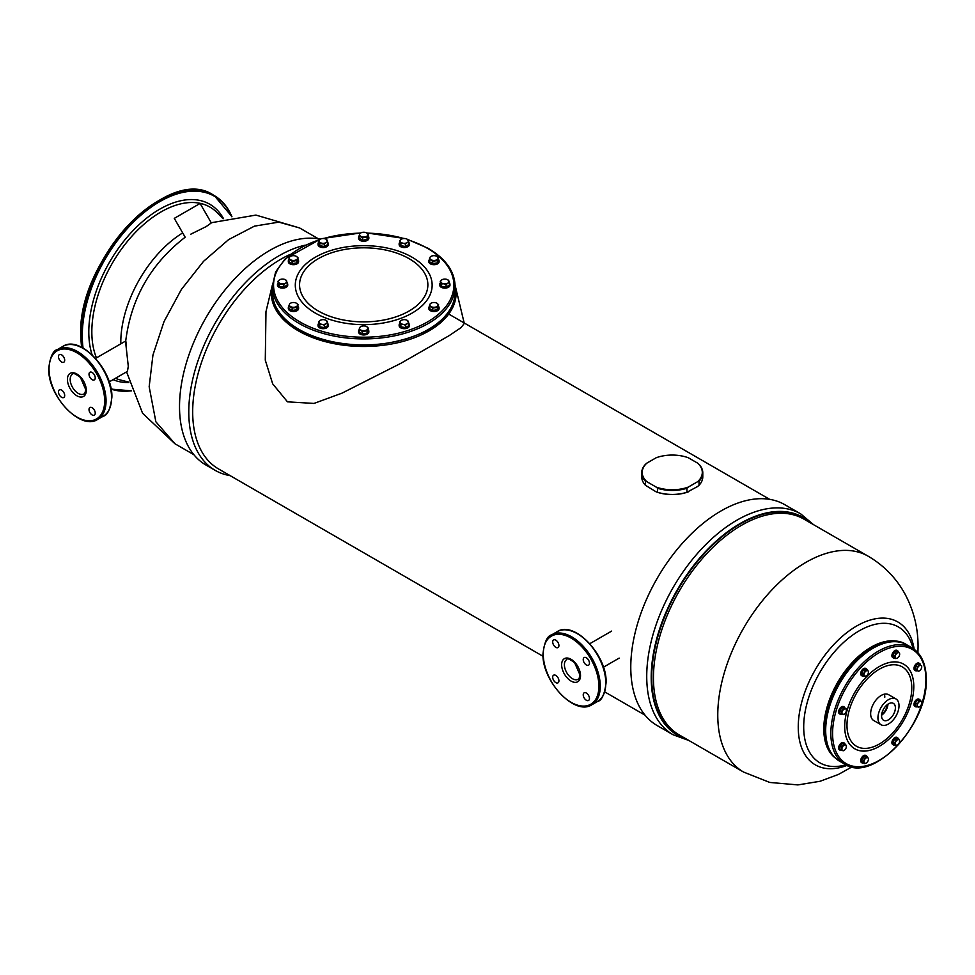 <?xml version="1.0" encoding="UTF-8"?>
<svg xmlns="http://www.w3.org/2000/svg" width="975" height="975" viewBox="0 0 975 975"><rect width="100%" height="100%" fill="white"/><g stroke="black" fill="none" stroke-linecap="round" stroke-linejoin="round"><path stroke-width="1.46" d="M61.583 362.03A4.4 2.535 60 0 1 58.707 358.154A4.4 2.535 60 0 1 59.377 354.62A4.4 2.535 60 0 1 61.583 354.839A4.4 2.535 60 0 1 64.46 358.715A4.4 2.535 60 0 1 63.777 362.237A4.4 2.535 60 0 1 61.583 362.03M89.018 374.278A4.4 2.535 60 0 1 89.932 372.255A4.4 2.535 60 0 1 93.32 373.437A4.4 2.535 60 0 1 95.233 377.861A4.4 2.535 60 0 1 94.319 379.872A4.4 2.535 60 0 1 90.931 378.702A4.4 2.535 60 0 1 89.018 374.278M92.125 407.745A4.4 2.535 60 0 1 95.002 411.621A4.4 2.535 60 0 1 94.319 415.143A4.4 2.535 60 0 1 92.125 414.923A4.4 2.535 60 0 1 89.249 411.048A4.4 2.535 60 0 1 89.932 407.526A4.4 2.535 60 0 1 92.125 407.745M64.691 395.497A4.4 2.535 60 0 1 63.777 397.508A4.4 2.535 60 0 1 60.389 396.337A4.4 2.535 60 0 1 58.476 391.901A4.4 2.535 60 0 1 59.377 389.89A4.4 2.535 60 0 1 62.778 391.072A4.4 2.535 60 0 1 64.691 395.497M125.678 341.299C131.064 298.374 150.893 263.677 185.177 237.217L174.281 218.363L200.094 203.458L211.331 222.922L206.176 226.59L190.71 234.219M555.799 647.339A4.4 2.535 60 0 1 552.935 643.463A4.4 2.535 60 0 1 553.605 639.941A4.4 2.535 60 0 1 555.799 640.148A4.4 2.535 60 0 1 558.675 644.024A4.4 2.535 60 0 1 558.005 647.558A4.4 2.535 60 0 1 555.799 647.339M583.233 659.588A4.4 2.535 60 0 1 584.147 657.564A4.4 2.535 60 0 1 587.535 658.747A4.4 2.535 60 0 1 589.461 663.171A4.4 2.535 60 0 1 588.547 665.194A4.4 2.535 60 0 1 585.158 664.012A4.4 2.535 60 0 1 583.233 659.588M586.353 693.054A4.4 2.535 60 0 1 589.217 696.93A4.4 2.535 60 0 1 588.547 700.452A4.4 2.535 60 0 1 586.353 700.245A4.4 2.535 60 0 1 583.477 696.369A4.4 2.535 60 0 1 584.147 692.835A4.4 2.535 60 0 1 586.353 693.054M558.919 680.806A4.4 2.535 60 0 1 558.005 682.829A4.4 2.535 60 0 1 554.617 681.647A4.4 2.535 60 0 1 552.691 677.223A4.4 2.535 60 0 1 553.605 675.2A4.4 2.535 60 0 1 556.993 676.382A4.4 2.535 60 0 1 558.919 680.806M399.189 325.321A5.131 2.962 0 0 0 399.141 325.711A5.131 2.962 0 0 0 400.652 327.807A5.131 2.962 0 0 0 406.234 328.453A5.131 2.962 0 0 0 409.403 325.711A5.131 2.962 0 0 0 409.354 325.321M399.653 323.639A5.131 2.962 0 0 0 399.141 324.919A5.131 2.962 0 0 0 400.652 327.015A5.131 2.962 0 0 0 406.234 327.649A5.131 2.962 0 0 0 409.403 324.919A5.131 2.962 0 0 0 408.903 323.639M358.629 331.585A5.131 2.962 0 0 0 358.581 331.987A5.131 2.962 0 0 0 358.751 332.755A5.131 2.962 0 0 0 364.382 334.925A5.131 2.962 0 0 0 368.842 331.987A5.131 2.962 0 0 0 368.794 331.585M359.092 329.903A5.131 2.962 0 0 0 358.581 331.195A5.131 2.962 0 0 0 358.751 331.963A5.131 2.962 0 0 0 364.382 334.133A5.131 2.962 0 0 0 368.842 331.195A5.131 2.962 0 0 0 368.672 330.428A5.131 2.962 0 0 0 368.343 329.903M318.069 325.321A5.131 2.962 0 0 0 318.021 325.711A5.131 2.962 0 0 0 322.481 328.648A5.131 2.962 0 0 0 328.112 326.479A5.131 2.962 0 0 0 328.283 325.711A5.131 2.962 0 0 0 328.234 325.321M318.52 323.639A5.131 2.962 0 0 0 318.191 324.151A5.131 2.962 0 0 0 318.021 324.919A5.131 2.962 0 0 0 322.481 327.856A5.131 2.962 0 0 0 328.112 325.687A5.131 2.962 0 0 0 328.283 324.919A5.131 2.962 0 0 0 327.783 323.639M288.368 308.173A5.131 2.962 0 0 0 288.332 308.575A5.131 2.962 0 0 0 291.501 311.305A5.131 2.962 0 0 0 297.082 310.672A5.131 2.962 0 0 0 298.594 308.575A5.131 2.962 0 0 0 298.545 308.173M288.832 306.491A5.131 2.962 0 0 0 288.332 307.771A5.131 2.962 0 0 0 291.501 310.513A5.131 2.962 0 0 0 297.082 309.867A5.131 2.962 0 0 0 298.594 307.771A5.131 2.962 0 0 0 298.082 306.491M277.509 284.749A5.131 2.962 0 0 0 277.461 285.151A5.131 2.962 0 0 0 283.92 288.015A5.131 2.962 0 0 0 287.723 285.151A5.131 2.962 0 0 0 287.674 284.749M277.96 283.067A5.131 2.962 0 0 0 277.461 284.359A5.131 2.962 0 0 0 283.92 287.211A5.131 2.962 0 0 0 287.723 284.359A5.131 2.962 0 0 0 287.211 283.067M288.368 261.337A5.131 2.962 0 0 0 288.332 261.739A5.131 2.962 0 0 0 292.134 264.591A5.131 2.962 0 0 0 298.594 261.739A5.131 2.962 0 0 0 298.545 261.337M288.832 259.655A5.131 2.962 0 0 0 288.332 260.934A5.131 2.962 0 0 0 292.134 263.798A5.131 2.962 0 0 0 298.594 260.934A5.131 2.962 0 0 0 298.082 259.655M318.069 244.189A5.131 2.962 0 0 0 318.021 244.591A5.131 2.962 0 0 0 319.52 246.687A5.131 2.962 0 0 0 325.114 247.333A5.131 2.962 0 0 0 328.283 244.591A5.131 2.962 0 0 0 328.234 244.189M318.52 242.507A5.131 2.962 0 0 0 318.021 243.799A5.131 2.962 0 0 0 319.52 245.883A5.131 2.962 0 0 0 325.114 246.529A5.131 2.962 0 0 0 328.283 243.799A5.131 2.962 0 0 0 327.783 242.507M358.629 237.912A5.131 2.962 0 0 0 358.581 238.314A5.131 2.962 0 0 0 358.751 239.082A5.131 2.962 0 0 0 364.382 241.252A5.131 2.962 0 0 0 368.842 238.314A5.131 2.962 0 0 0 368.794 237.912M359.092 236.243A5.131 2.962 0 0 0 358.581 237.522A5.131 2.962 0 0 0 358.751 238.29A5.131 2.962 0 0 0 364.382 240.459A5.131 2.962 0 0 0 368.842 237.522A5.131 2.962 0 0 0 368.672 236.754A5.131 2.962 0 0 0 368.343 236.243M399.189 244.189A5.131 2.962 0 0 0 399.141 244.591A5.131 2.962 0 0 0 403.601 247.528A5.131 2.962 0 0 0 409.232 245.359A5.131 2.962 0 0 0 409.403 244.591A5.131 2.962 0 0 0 409.354 244.189M399.653 242.507A5.131 2.962 0 0 0 399.323 243.031A5.131 2.962 0 0 0 399.141 243.799A5.131 2.962 0 0 0 403.601 246.736A5.131 2.962 0 0 0 409.232 244.554A5.131 2.962 0 0 0 409.403 243.799A5.131 2.962 0 0 0 408.903 242.507M428.878 261.337A5.131 2.962 0 0 0 428.842 261.739A5.131 2.962 0 0 0 432.01 264.469A5.131 2.962 0 0 0 437.592 263.835A5.131 2.962 0 0 0 439.103 261.739A5.131 2.962 0 0 0 439.055 261.337M429.341 259.655A5.131 2.962 0 0 0 428.842 260.934A5.131 2.962 0 0 0 432.01 263.677A5.131 2.962 0 0 0 437.592 263.031A5.131 2.962 0 0 0 439.103 260.934A5.131 2.962 0 0 0 438.592 259.655M439.749 284.749A5.131 2.962 0 0 0 439.701 285.151A5.131 2.962 0 0 0 446.16 288.015A5.131 2.962 0 0 0 449.962 285.151A5.131 2.962 0 0 0 449.926 284.749M440.212 283.067A5.131 2.962 0 0 0 439.701 284.359A5.131 2.962 0 0 0 446.16 287.211A5.131 2.962 0 0 0 449.962 284.359A5.131 2.962 0 0 0 449.463 283.067M428.878 308.173A5.131 2.962 0 0 0 428.842 308.575A5.131 2.962 0 0 0 432.644 311.427A5.131 2.962 0 0 0 439.103 308.575A5.131 2.962 0 0 0 439.055 308.173M429.341 306.491A5.131 2.962 0 0 0 428.842 307.771A5.131 2.962 0 0 0 432.644 310.635A5.131 2.962 0 0 0 439.103 307.771A5.131 2.962 0 0 0 438.592 306.491M405.515 327.588L405.515 325.236L407.209 323.737A4.144 2.389 0 0 0 408.281 321.421A4.144 2.389 0 0 0 405.344 319.727A4.144 2.389 0 0 0 401.347 320.348L399.653 321.847L400.883 326.869L405.515 327.588L408.903 325.626L408.903 323.286L407.379 320.446M400.883 326.869L400.883 324.517L403.199 324.358A4.144 2.389 0 0 0 407.209 323.737L408.903 323.286M399.653 321.847L400.274 322.664A4.144 2.389 0 0 0 403.199 324.358L405.515 325.236M401.347 320.348A4.144 2.389 0 0 0 400.274 322.664L400.883 324.517M359.092 329.562L359.092 331.902L362.468 333.864L367.1 333.145L368.343 328.124L366.649 326.625A4.144 2.389 0 0 0 362.639 326.003A4.144 2.389 0 0 0 359.702 327.697L359.092 329.562L362.468 331.512L367.1 330.793L368.343 328.124M367.1 333.145L367.1 330.793M362.468 333.864L362.468 331.512M359.702 327.697A4.144 2.389 0 0 0 360.787 330.013A4.144 2.389 0 0 0 364.784 330.635A4.144 2.389 0 0 0 367.721 328.941A4.144 2.389 0 0 0 366.649 326.625M324.395 327.588L324.395 325.236L326.089 323.737A4.144 2.389 0 0 0 327.161 321.421A4.144 2.389 0 0 0 324.224 319.727A4.144 2.389 0 0 0 320.214 320.348L318.52 321.847L319.763 326.869L324.395 327.588L327.783 325.626L327.783 323.286L326.247 320.446M319.763 326.869L319.763 324.517L322.079 324.358A4.144 2.389 0 0 0 326.089 323.737L327.783 323.286M318.52 321.847L319.142 322.664A4.144 2.389 0 0 0 322.079 324.358L324.395 325.236M320.214 320.348A4.144 2.389 0 0 0 319.142 322.664L319.763 324.517M288.832 306.138L288.832 308.49L292.22 310.44L296.851 309.733L298.082 304.712L296.388 303.201A4.144 2.389 0 0 0 292.39 302.591A4.144 2.389 0 0 0 289.453 304.285L288.832 306.138L292.22 308.1L296.851 307.381L298.082 304.712M292.22 310.44L292.22 308.1M296.851 309.733L296.851 307.381M289.453 304.285A4.144 2.389 0 0 0 290.526 306.589A4.144 2.389 0 0 0 294.535 307.21A4.144 2.389 0 0 0 297.46 305.516A4.144 2.389 0 0 0 296.388 303.201M283.835 287.028L283.835 284.676L285.529 283.177A4.144 2.389 0 0 0 286.601 280.861A4.144 2.389 0 0 0 283.664 279.167A4.144 2.389 0 0 0 279.654 279.788L277.96 281.288L279.203 286.309L283.835 287.028L287.211 285.066L287.211 282.726L285.687 279.886M279.203 286.309L279.203 283.957L283.835 284.676M277.96 281.288L279.203 283.957M279.654 279.788A4.144 2.389 0 0 0 278.582 282.104A4.144 2.389 0 0 0 281.519 283.798A4.144 2.389 0 0 0 285.529 283.177L287.211 282.726M288.832 259.301L288.832 261.653L292.22 263.603L296.851 262.897L298.082 257.875L296.388 256.376A4.144 2.389 0 0 0 292.39 255.755A4.144 2.389 0 0 0 289.453 257.449L288.832 259.301L292.22 261.263L296.851 260.544L298.082 257.875M292.22 263.603L292.22 261.263M296.851 262.897L296.851 260.544M289.453 257.449A4.144 2.389 0 0 0 290.526 259.752A4.144 2.389 0 0 0 294.535 260.374A4.144 2.389 0 0 0 297.46 258.68A4.144 2.389 0 0 0 296.388 256.376M324.395 246.468L324.395 244.116L326.089 242.617A4.144 2.389 0 0 0 327.161 240.301A4.144 2.389 0 0 0 324.224 238.607A4.144 2.389 0 0 0 320.214 239.228L318.52 240.728L319.763 245.749L324.395 246.468L327.783 244.506L327.783 242.166L326.247 239.326M319.763 245.749L319.763 243.397L324.395 244.116M318.52 240.728L319.763 243.397M320.214 239.228A4.144 2.389 0 0 0 319.142 241.544A4.144 2.389 0 0 0 322.079 243.238A4.144 2.389 0 0 0 326.089 242.617L327.783 242.166M359.092 235.889L359.092 238.229L362.468 240.191L367.1 239.472L368.343 234.451L366.649 232.952A4.144 2.389 0 0 0 362.639 232.33A4.144 2.389 0 0 0 359.702 234.024L359.092 235.889L362.468 237.839L367.1 237.12L368.343 234.451M367.1 239.472L367.1 237.12M362.468 240.191L362.468 237.839M359.702 234.024A4.144 2.389 0 0 0 360.787 236.34A4.144 2.389 0 0 0 364.784 236.962A4.144 2.389 0 0 0 367.721 235.267A4.144 2.389 0 0 0 366.649 232.952M405.515 246.468L405.515 244.116L407.209 242.617A4.144 2.389 0 0 0 408.281 240.301A4.144 2.389 0 0 0 405.344 238.607A4.144 2.389 0 0 0 401.347 239.228L399.653 240.728L400.883 245.749L405.515 246.468L408.903 244.506L408.903 242.166L407.379 239.326L428.086 248.284C445.648 258.68 454.655 271.306 455.093 286.15A91.382 52.76 180 0 1 398.69 334.9A91.382 52.76 180 0 1 299.093 323.456A91.382 52.76 0 0 1 272.33 286.15L272.33 292.134A91.382 52.76 0 0 0 299.093 329.44A91.382 52.76 180 0 0 398.69 340.884A91.382 52.76 180 0 0 455.093 292.134C458.933 338.191 351.658 363.468 299.349 330.001C281.775 319.605 272.768 306.991 272.33 292.134M400.883 245.749L400.883 243.397L403.199 243.238A4.144 2.389 0 0 0 407.209 242.617L408.903 242.166M399.653 240.728L400.274 241.544A4.144 2.389 0 0 0 403.199 243.238L405.515 244.116M401.347 239.228A4.144 2.389 0 0 0 400.274 241.544L400.883 243.397M429.341 259.301L429.341 261.653L432.729 263.603L437.361 262.897L438.592 257.875L436.898 256.376A4.144 2.389 0 0 0 432.9 255.755A4.144 2.389 0 0 0 429.963 257.449L429.341 259.301L432.729 261.263L437.361 260.544L438.592 257.875M437.361 262.897L437.361 260.544M432.729 263.603L432.729 261.263M429.963 257.449A4.144 2.389 0 0 0 431.035 259.752A4.144 2.389 0 0 0 435.045 260.374A4.144 2.389 0 0 0 437.97 258.68A4.144 2.389 0 0 0 436.898 256.376M446.075 287.028L446.075 284.676L447.769 283.177A4.144 2.389 0 0 0 448.841 280.861A4.144 2.389 0 0 0 445.916 279.167A4.144 2.389 0 0 0 441.907 279.788L440.212 281.288L441.456 286.309L446.075 287.028L449.463 285.066L449.463 282.726L447.939 279.886M441.456 286.309L441.456 283.957L443.759 283.798A4.144 2.389 0 0 0 447.769 283.177L449.463 282.726M440.212 281.288L440.834 282.104A4.144 2.389 0 0 0 443.759 283.798L446.075 284.676M441.907 279.788A4.144 2.389 0 0 0 440.834 282.104L441.456 283.957M429.341 306.138L429.341 308.49L432.729 310.44L437.361 309.733L438.592 304.712L436.898 303.201A4.144 2.389 0 0 0 432.9 302.591A4.144 2.389 0 0 0 429.963 304.285L429.341 306.138L432.729 308.1L437.361 307.381L438.592 304.712M437.361 309.733L437.361 307.381M432.729 310.44L432.729 308.1M429.963 304.285A4.144 2.389 0 0 0 431.035 306.589A4.144 2.389 0 0 0 435.045 307.21A4.144 2.389 0 0 0 437.97 305.516A4.144 2.389 0 0 0 436.898 303.201M673.14 734.784A127.554 73.637 120 0 1 646.73 676.394A127.554 73.637 -60 0 1 702.402 548.035A127.554 73.637 -60 0 1 800.694 513.862L784.741 504.66A127.554 73.637 -60 0 0 686.461 538.834A127.554 73.637 -60 0 0 630.776 667.193A127.554 73.637 120 0 0 657.199 725.583L673.14 734.784L688.85 740.476M884.812 697.162A14.905 8.604 120 0 0 884.337 694.188M895.928 698.917L888.652 694.712A14.905 8.604 120 0 0 877.159 698.709A14.905 8.604 120 0 0 870.651 713.712A14.905 8.604 120 0 0 873.746 720.537L881.022 724.73A14.905 8.604 120 0 0 892.515 720.744A14.905 8.604 120 0 0 899.011 705.742A14.905 8.604 -60 0 0 895.928 698.917A14.905 8.604 -60 0 0 884.447 702.914A14.905 8.604 -60 0 0 877.939 717.917A14.905 8.604 120 0 0 881.022 724.73M894.782 658.04A4.156 2.401 -60 0 1 893.392 657.942A4.156 2.401 -60 0 1 892.527 656.041A4.156 2.401 -60 0 1 894.343 651.861A4.156 2.401 -60 0 1 897.548 650.752A4.156 2.401 -60 0 1 898.328 651.909L895.781 653.433L894.477 656.772L895.781 658.612L897.427 658.064A3.169 1.828 120 0 0 899.364 655.651A3.169 1.828 120 0 0 899.669 654.176A3.169 1.828 120 0 0 899.364 653.055L896.768 651.007L894.172 652.507L892.881 655.846L895.781 658.612M893.1 657.723A4.156 2.401 -60 0 1 892.771 657.589A4.156 2.401 -60 0 1 891.906 655.688A4.156 2.401 -60 0 1 893.722 651.507A4.156 2.401 -60 0 1 896.927 650.386A4.156 2.401 -60 0 1 897.207 650.605M863.399 676.102A4.156 2.401 -60 0 1 862.18 675.967A4.156 2.401 -60 0 1 862.18 671.166A4.156 2.401 -60 0 1 866.336 668.765A4.156 2.401 -60 0 1 867.068 669.752M861.559 675.602L862.18 675.967L861.559 675.602A4.156 2.401 -60 0 1 861.559 670.8A4.156 2.401 -60 0 1 865.715 668.411L866.336 668.765L865.715 668.411M841.51 714.285A4.156 2.401 -60 0 1 840.121 714.188A4.156 2.401 -60 0 1 839.475 710.86A4.156 2.401 -60 0 1 842.193 707.192A4.156 2.401 -60 0 1 844.265 706.985A4.156 2.401 -60 0 1 845.045 708.142M839.828 713.968A4.156 2.401 -60 0 1 839.487 713.822A4.156 2.401 -60 0 1 838.853 710.495A4.156 2.401 -60 0 1 841.571 706.838A4.156 2.401 -60 0 1 843.643 706.631A4.156 2.401 -60 0 1 843.936 706.851M841.949 750.141A4.156 2.401 -60 0 1 840.121 750.226A4.156 2.401 -60 0 1 840.121 745.424A4.156 2.401 -60 0 1 844.265 743.023A4.156 2.401 -60 0 1 845.118 744.644M839.828 750.007A4.156 2.401 -60 0 1 839.487 749.86A4.156 2.401 -60 0 1 839.487 745.071A4.156 2.401 -60 0 1 843.643 742.67A4.156 2.401 -60 0 1 843.936 742.889M863.582 763.059A4.156 2.401 -60 0 1 862.18 762.962A4.156 2.401 -60 0 1 861.327 761.061A4.156 2.401 -60 0 1 863.131 756.88A4.156 2.401 -60 0 1 866.336 755.771A4.156 2.401 -60 0 1 867.116 756.929M861.9 762.743A4.156 2.401 -60 0 1 861.559 762.608A4.156 2.401 -60 0 1 860.706 760.707A4.156 2.401 -60 0 1 862.509 756.527A4.156 2.401 -60 0 1 865.715 755.406A4.156 2.401 -60 0 1 866.007 755.625M894.611 745.083A4.156 2.401 -60 0 1 893.392 744.949A4.156 2.401 -60 0 1 893.392 740.147A4.156 2.401 -60 0 1 897.548 737.746L897.548 737.746A4.156 2.401 -60 0 1 898.28 738.733M892.771 744.583L893.392 744.949L892.771 744.583A4.156 2.401 -60 0 1 892.771 739.793A4.156 2.401 -60 0 1 896.927 737.392L897.548 737.746L896.927 737.392M916.853 706.814A4.156 2.401 -60 0 1 915.464 706.717A4.156 2.401 -60 0 1 914.818 703.389A4.156 2.401 -60 0 1 917.536 699.733A4.156 2.401 -60 0 1 919.608 699.526A4.156 2.401 -60 0 1 920.388 700.684M915.172 706.497A4.156 2.401 -60 0 1 914.842 706.363A4.156 2.401 -60 0 1 914.197 703.036A4.156 2.401 -60 0 1 916.914 699.368A4.156 2.401 -60 0 1 918.986 699.172A4.156 2.401 -60 0 1 919.279 699.392M917.292 670.605A4.156 2.401 -60 0 1 915.464 670.69A4.156 2.401 -60 0 1 915.464 665.888A4.156 2.401 -60 0 1 919.608 663.487A4.156 2.401 -60 0 1 920.461 665.108M915.172 670.459A4.156 2.401 -60 0 1 914.842 670.325A4.156 2.401 -60 0 1 914.842 665.535A4.156 2.401 -60 0 1 918.986 663.134A4.156 2.401 -60 0 1 919.279 663.353M899.657 654.03L899.364 653.055A3.169 1.828 120 0 0 897.427 652.884A3.169 1.828 120 0 0 895.477 655.297A3.169 1.828 120 0 0 895.477 657.893A3.169 1.828 120 0 0 897.427 658.064M892.881 655.846L894.477 656.772M894.172 652.507L895.781 653.433M867.701 670.118L866.092 669.191L863.594 669.862L861.754 673.03L862.424 675.541L864.033 676.467L866.531 675.797L865.629 676.333A3.169 1.828 120 0 0 866.214 676.077A3.169 1.828 120 0 0 867.799 674.408A3.169 1.828 120 0 0 868.457 672.202A3.169 1.828 120 0 0 868.384 671.568L867.701 670.118L865.191 670.788L863.362 673.957L864.033 676.467M868.384 671.568L868.372 672.616L868.384 671.568A3.169 1.828 120 0 0 866.787 670.654A3.169 1.828 120 0 0 864.63 672.579A3.169 1.828 120 0 0 864.045 675.419A3.169 1.828 120 0 0 865.629 676.333M861.754 673.03L863.362 673.957M863.594 669.862L865.191 670.788M839.95 710.385L841.547 711.311L841.9 713.005A3.169 1.828 120 0 0 843.022 714.602A3.169 1.828 120 0 0 845.264 713.31A3.169 1.828 120 0 0 846.385 710.422L846.044 708.727L842.193 707.594L839.95 710.385L839.95 713.383L844.009 714.382M842.193 707.594L843.802 708.52L841.547 711.311M846.044 708.727L843.802 708.52M846.385 710.422A3.169 1.828 120 0 0 845.264 708.825A3.169 1.828 120 0 0 843.022 710.117A3.169 1.828 120 0 0 841.9 713.005L841.547 714.309M844.472 744.278L842.863 743.34L840.365 745.57L839.694 748.849L843.131 750.823L844.728 749.921A3.169 1.828 120 0 0 846.312 747.167L846.3 745.327L844.472 744.278L841.961 746.497L841.291 749.775M840.365 745.57L841.961 746.497M843.131 750.823L844.728 749.921A3.169 1.828 120 0 1 844.143 750.348A3.169 1.828 120 0 1 842.558 750.494A3.169 1.828 120 0 1 841.973 748.337A3.169 1.828 120 0 1 843.558 745.582A3.169 1.828 120 0 1 845.727 744.997A3.169 1.828 120 0 1 846.385 746.46A3.169 1.828 120 0 1 846.312 747.167L846.3 745.327M867.165 756.953L865.556 756.027L862.96 757.526L861.668 760.866L864.569 763.632L866.214 763.084A3.169 1.828 120 0 0 868.152 760.671A3.169 1.828 120 0 0 868.457 759.196A3.169 1.828 120 0 0 868.152 758.075L867.165 756.953L864.569 758.453L863.277 761.792L864.569 763.632M862.96 757.526L864.569 758.453M861.668 760.866L863.277 761.792M868.457 759.05L868.152 758.075A3.169 1.828 120 0 0 866.214 757.904A3.169 1.828 120 0 0 864.264 760.317A3.169 1.828 120 0 0 864.264 762.913A3.169 1.828 120 0 0 866.214 763.084M898.901 739.099L897.305 738.172L894.794 738.843L892.966 742.012L893.636 744.522L895.245 745.448L897.743 744.778L896.842 745.314A3.169 1.828 120 0 0 897.427 745.071A3.169 1.828 120 0 0 899.011 743.389A3.169 1.828 120 0 0 899.669 741.183A3.169 1.828 120 0 0 899.584 740.549L898.901 739.099L896.403 739.769L894.575 742.95L895.245 745.448M892.966 742.012L894.575 742.95M894.794 738.843L896.403 739.769M899.584 740.549L899.572 741.597L899.584 740.549A3.169 1.828 120 0 0 897.999 739.635A3.169 1.828 120 0 0 895.83 741.561A3.169 1.828 120 0 0 895.257 744.4A3.169 1.828 120 0 0 896.842 745.314M915.293 702.926L916.902 703.852L917.243 705.547A3.169 1.828 120 0 0 918.365 707.143A3.169 1.828 120 0 0 920.607 705.851A3.169 1.828 120 0 0 921.728 702.951L921.387 701.257L917.536 700.135L915.293 702.926L915.293 705.912L919.352 706.912M917.536 700.135L919.145 701.062L918.365 702.658A3.169 1.828 120 0 0 917.243 705.547L916.902 706.838M921.387 701.257L920.607 701.354A3.169 1.828 120 0 0 918.365 702.658L916.902 703.852M921.728 702.951A3.169 1.828 120 0 0 920.607 701.354L919.145 701.062M919.815 664.731L918.206 663.804L915.708 666.035L915.037 669.313L918.474 671.287L920.071 670.386A3.169 1.828 120 0 0 921.655 667.631L921.643 665.791L919.815 664.731L917.304 666.961L916.634 670.239M918.474 671.287L920.071 670.386A3.169 1.828 120 0 1 919.486 670.812L919.413 670.849M915.708 666.035L917.304 666.961M919.486 670.812A3.169 1.828 120 0 1 917.902 670.958A3.169 1.828 120 0 1 917.317 668.801A3.169 1.828 120 0 1 918.913 666.047A3.169 1.828 120 0 1 921.07 665.462A3.169 1.828 120 0 1 921.728 666.924A3.169 1.828 120 0 1 921.655 667.631L921.643 665.791M895.391 707.838A9.774 5.643 120 0 0 893.368 703.365A9.774 5.643 120 0 0 885.836 705.985A9.774 5.643 120 0 0 881.571 715.821A9.774 5.643 120 0 0 883.594 720.293A9.774 5.643 120 0 0 891.126 717.673A9.774 5.643 120 0 0 895.391 707.838M887.274 704.669A8.799 5.082 -60 0 1 881.668 714.37M881.583 715.223A9.774 5.643 120 0 0 887.969 704.157M290.343 254.329A124.617 71.943 120 0 0 192.684 411.864A124.617 71.943 120 0 0 218.498 468.914L543.051 656.297M305.285 245.139A127.518 73.625 120 0 0 188.784 411.986A127.518 73.625 120 0 0 215.195 470.364A127.518 73.625 120 0 0 230.173 475.654M320.3 239.18A127.518 73.625 120 0 0 227.455 286.967A127.518 73.625 120 0 0 179.522 406.636A127.518 73.625 120 0 0 205.932 465.014L215.195 470.364M455.081 285.163A92.406 53.345 180 0 1 455.24 285.797A92.406 53.345 180 0 1 404.869 340.897A92.406 53.345 180 0 1 298.374 330.854A92.406 53.345 180 0 1 272.183 285.797A92.406 53.345 180 0 1 272.342 285.163M455.24 285.797L464.295 323.468L460.98 327.673L449.036 335.717L400.835 363.322L341.981 393.157L314.011 403.431L287.479 401.834L272.683 383.845L265.285 360.153L265.98 311.634L272.183 285.797M688.313 457.75L697.649 463.137A30.054 17.355 180 0 1 697.649 481.687L688.313 487.073A30.054 17.355 180 0 1 656.175 487.073L646.852 481.687A30.054 17.355 180 0 1 646.852 463.137L656.175 457.75A30.054 17.355 180 0 1 688.313 457.75M697.649 481.687L699.026 481.284A30.542 17.635 0 0 0 702.792 472.814A30.542 17.635 0 0 0 699.026 464.332L697.649 463.137M646.852 463.137L645.462 464.332A30.542 17.635 0 0 0 641.708 472.814A30.542 17.635 0 0 0 645.462 481.284L646.852 481.687M656.175 487.073L657.564 488.268L657.564 492.265L656.175 491.863L645.462 485.282L645.462 481.284M657.564 488.268A30.542 17.635 0 0 0 686.936 488.268L688.313 487.073M699.026 481.284L699.026 485.282L697.649 486.476L686.936 492.265L686.936 488.268M699.026 485.282A30.542 17.635 0 0 0 702.792 476.799L702.792 472.814M688.313 491.863A30.054 17.355 180 0 1 656.175 491.863M645.462 485.282A30.542 17.635 180 0 1 641.708 476.799L641.708 472.814M686.936 492.265A30.542 17.635 180 0 1 657.564 492.265M126.275 345.26C125.69 339.471 125.592 339.519 125.982 345.43L128.286 366.283L127.445 371.365L109.188 381.908M120.815 343.822A90.285 52.126 120 0 1 120.79 342.335A90.285 52.126 -60 0 1 182.691 232.915M96.464 357.874A97.866 56.501 120 0 1 91.833 331.793A97.866 56.501 -60 0 1 139.778 228.065A97.866 56.501 -60 0 1 217.181 212.721L223.043 218.741M115.464 378.288A97.866 56.501 120 0 0 120.583 380.031L128.737 382.102M92.101 354.778A100.242 57.878 120 0 1 88.798 331.987A100.242 57.878 -60 0 1 143.873 220.411A100.242 57.878 -60 0 1 223.507 218.607M113.1 379.653A100.242 57.878 120 0 0 128.858 382.566M80.901 334.949A109.468 63.204 -60 0 1 158.474 200.789M83.07 348.051A109.468 63.204 120 0 1 82.278 335.753A109.468 63.204 -60 0 1 145.251 211.587A109.468 63.204 -60 0 1 231.709 216.73M110.967 388.647A109.468 63.204 120 0 0 131.32 390.597M82.327 347.636A109.956 63.485 120 0 1 81.583 335.753A109.956 63.485 -60 0 1 129.59 225.103A109.956 63.485 -60 0 1 214.317 195.634L213.623 195.244A109.956 63.485 -60 0 0 128.895 224.701A109.956 63.485 -60 0 0 80.901 335.351A109.956 63.485 120 0 0 81.644 347.295M81.51 347.222L80.754 335.156C77.232 260.398 168.712 163.617 213.623 195.244A109.956 63.485 -60 0 1 213.976 195.439M231.952 216.682L214.317 195.634A109.956 63.485 -60 0 1 231.892 216.694M111.065 389.11A109.956 63.485 120 0 0 131.393 390.78M72.54 374.229A11.383 6.569 -120 0 0 70.188 379.433A11.383 6.569 -120 0 0 75.16 390.902A11.383 6.569 -120 0 0 83.935 393.949C84.545 394.302 85.142 392.827 85.715 389.537L80.462 377.483C75.404 373.669 72.772 372.584 72.54 374.229M86.287 390.329A13.345 7.703 -120 0 0 76.854 373.998A13.345 7.703 -120 0 0 67.421 379.433A13.345 7.703 -120 0 0 76.854 395.777A13.345 7.703 -120 0 0 86.287 390.329M104.666 400.944A39.341 22.718 -120 0 0 76.854 352.767A39.341 22.718 -120 0 0 49.03 368.83A39.341 22.718 -120 0 0 76.854 417.008A39.341 22.718 -120 0 0 104.666 400.944M106.056 400.944A40.316 23.278 -120 0 0 88.457 360.372A40.316 23.278 -120 0 0 57.391 349.574C53.089 350.464 50.2 356.753 48.75 368.428C47.556 395.74 80.608 431.072 97.707 419.396A40.316 23.278 -120 0 0 106.056 400.944M97.707 419.396L103.228 416.215A40.316 23.278 -120 0 0 111.577 397.751A40.316 23.278 -120 0 0 93.978 357.179A40.316 23.278 -120 0 0 62.912 346.381L57.391 349.574M566.768 659.539A11.383 6.569 -120 0 0 564.403 664.755A11.383 6.569 -120 0 0 569.376 676.211A11.383 6.569 -120 0 0 578.151 679.258C578.772 679.612 579.357 678.137 579.942 674.846L574.677 662.793C569.632 658.99 566.987 657.893 566.768 659.539M580.515 675.638A13.345 7.703 -120 0 0 571.082 659.307A13.345 7.703 -120 0 0 561.637 664.755A13.345 7.703 -120 0 0 571.082 681.086A13.345 7.703 -120 0 0 580.515 675.638M598.894 686.254A39.341 22.718 -120 0 0 571.082 638.077A39.341 22.718 -120 0 0 543.258 654.14A39.341 22.718 -120 0 0 571.082 702.317A39.341 22.718 -120 0 0 598.894 686.254M600.271 686.254A40.316 23.278 -120 0 0 582.672 645.682A40.316 23.278 -120 0 0 551.606 634.883C547.304 635.773 544.428 642.062 542.977 653.737C541.771 681.05 574.836 716.381 591.923 704.718A40.316 23.278 -120 0 0 600.271 686.254M591.923 704.718L597.456 701.525A40.316 23.278 -120 0 0 605.804 683.061A40.316 23.278 -120 0 0 588.205 642.488A40.316 23.278 -120 0 0 557.139 631.69L551.606 634.883M319.422 239.813A90.163 52.053 0 0 0 299.959 321.957A90.163 52.053 180 0 0 427.464 321.957A90.163 52.053 180 0 0 427.464 248.345A90.163 52.053 0 0 0 408.001 239.813M403.845 238.534A90.163 52.053 0 0 0 366.929 233.135M360.506 233.135A90.163 52.053 0 0 0 323.578 238.534M412.096 257.217A68.421 39.5 180 0 1 412.096 313.085A68.421 39.5 180 0 1 315.339 313.085A68.421 39.5 0 0 1 315.339 257.217A68.421 39.5 0 0 1 412.096 257.217M409.073 258.655A64.143 37.026 180 0 1 409.073 311.025A64.143 37.026 180 0 1 318.362 311.025A64.143 37.026 0 0 1 318.362 258.655A64.143 37.026 0 0 1 409.073 258.655M810.591 522.966A125.69 72.564 -60 0 0 711.518 545.488A125.69 72.564 -60 0 0 651.215 677.467A125.69 72.564 120 0 0 685.973 738.806M809.335 522.247A125.336 72.357 -60 0 0 710.848 546.829A125.336 72.357 -60 0 0 651.727 677.467A125.336 72.357 120 0 0 684.73 738.087M743.584 772.066A124.617 71.943 120 0 1 717.771 715.016A124.617 71.943 -60 0 1 772.163 589.607A124.617 71.943 -60 0 1 868.201 556.225L803.875 519.09A124.617 71.943 -60 0 0 707.85 552.472A124.617 71.943 -60 0 0 653.445 677.881A124.617 71.943 120 0 0 679.258 734.931L743.584 772.066L769.811 782.45L797.855 784.912L820.109 781.267L838.415 774.443L851.967 766.898M914.16 649.24A82.509 47.641 120 0 0 851.833 629.021A82.509 47.641 120 0 0 798.257 727.106A82.509 47.641 120 0 0 847.117 765.363M913.063 648.473L912.685 647.095A78.451 45.289 120 0 0 851.784 635.7A78.451 45.289 120 0 0 803.705 726.948A78.451 45.289 120 0 0 844.521 765.156L845.898 764.802M901.851 642.671A66.751 38.537 120 0 0 851.358 663.512A66.751 38.537 120 0 0 823.79 728.983A66.751 38.537 120 0 0 835.283 757.989M890.772 641.733A65.959 38.074 120 0 0 824.655 728.825A65.959 38.074 120 0 0 828.921 748.873M846.983 725.278A45.813 26.447 -60 0 1 879.377 669.167A45.813 26.447 -60 0 1 911.771 687.875A45.813 26.447 120 0 1 879.377 743.986A45.813 26.447 120 0 1 846.983 725.278M825.679 730.433A67.19 38.793 -60 0 1 855.014 662.817A67.19 38.793 -60 0 1 906.787 644.816C878.621 625.402 823.29 684.365 825.325 729.934C825.472 744.973 830.225 755.393 839.597 761.195A67.19 38.793 120 0 1 825.679 730.433M844.691 726.448A48.872 28.214 -60 0 1 879.243 666.595A48.872 28.214 -60 0 1 913.794 686.546A48.872 28.214 120 0 1 879.243 746.399A48.872 28.214 120 0 1 844.691 726.448M832.589 733.432A65.971 38.086 120 0 0 879.243 760.366A65.971 38.086 120 0 0 925.897 679.563A65.971 38.086 -60 0 0 879.243 652.628A65.971 38.086 -60 0 0 832.589 733.432M839.597 761.195L844.777 764.193A67.19 38.793 120 0 1 830.858 733.432A67.19 38.793 -60 0 1 860.194 665.803A67.19 38.793 -60 0 1 911.978 647.802L906.787 644.816M318.472 238.851L299.581 227.943L278.813 222.142L254.463 226.139L228.637 239.594L203.556 261.324L181.374 289.478L164.007 321.628L152.953 355.01L149.163 386.734L155.866 421.797L174.976 443.783L193.854 454.691M111.065 389.122L131.406 390.841M95.611 358.373L125.714 340.994M103.228 416.215C107.518 415.35 110.394 409.061 111.869 397.349C113.063 370.049 80.011 334.705 62.912 346.381M603.415 667.217L619.186 658.101M589.826 643.683L611.63 631.093M597.456 701.525C601.733 700.659 604.61 694.383 606.097 682.671C607.291 655.358 574.226 620.015 557.139 631.69M455.093 286.15L455.093 292.134M272.33 286.15L275.645 271.891L285.261 258.765L320.068 239.314M322.603 238.546L360.872 232.903M366.551 232.903L404.82 238.546M399.141 324.919L399.141 325.711M409.403 324.919L409.403 325.711M358.581 331.195L358.581 331.987M368.842 331.195L368.842 331.987M328.283 324.919L328.283 325.711M318.021 324.919L318.021 325.711M298.594 307.771L298.594 308.575M288.332 307.771L288.332 308.575M287.723 284.359L287.723 285.151M277.461 284.359L277.461 285.151M298.594 260.934L298.594 261.739M288.332 260.934L288.332 261.739M328.283 243.799L328.283 244.591M318.021 243.799L318.021 244.591M368.842 237.522L368.842 238.314M358.581 237.522L358.581 238.314M399.141 243.799L399.141 244.591M409.403 243.799L409.403 244.591M428.842 260.934L428.842 261.739M439.103 260.934L439.103 261.739M439.701 284.359L439.701 285.151M449.962 284.359L449.962 285.151M428.842 307.771L428.842 308.575M439.103 307.771L439.103 308.575M406.477 340.433L406.477 339.239M365.918 346.466L365.918 345.394M361.518 346.466L361.518 345.394M320.958 340.433L320.958 339.239M813.467 524.623L800.694 513.862M917.914 652.677L918.06 646.791C918.145 627.912 913.697 610.155 904.727 593.531C895.952 577.809 883.777 565.366 868.201 556.225M844.777 764.193C872.954 783.595 928.285 724.644 926.25 679.063C926.104 664.024 921.338 653.603 911.978 647.802M892.771 657.589L893.392 657.942M896.927 650.386L897.548 650.752M843.643 706.631L844.265 706.985M839.487 713.822L840.121 714.188M843.643 742.67L844.265 743.023M839.487 749.86L840.121 750.226M865.715 755.406L866.336 755.771M861.559 762.608L862.18 762.962M914.842 706.363L915.464 706.717M918.986 699.172L919.608 699.526M914.842 670.325L915.464 670.69M918.986 663.134L919.608 663.487M448.732 314.048L769.689 499.346M604.744 691.909L645.072 715.187M299.581 227.943L255.938 215.085L211.234 222.739M126.579 371.865L142.569 413.254L174.976 443.783"/></g></svg>
